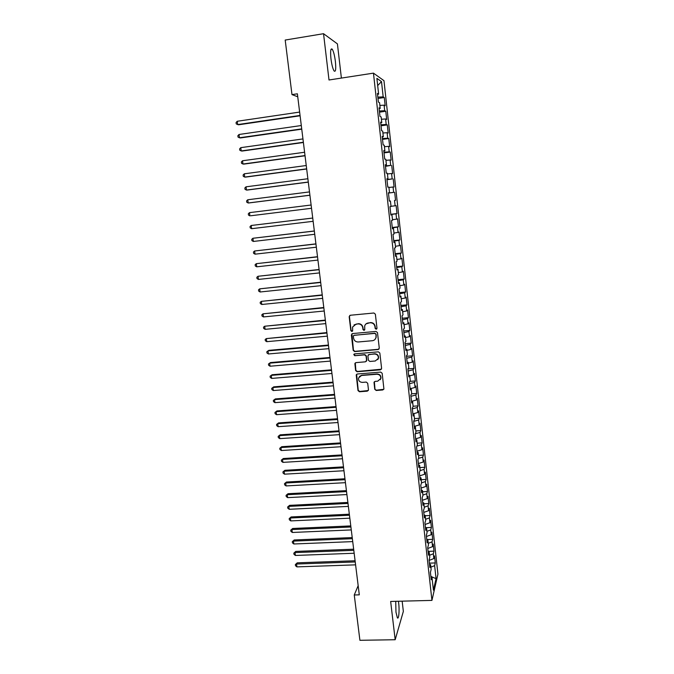 <?xml version="1.0" encoding="UTF-8"?>
<svg xmlns="http://www.w3.org/2000/svg" width="674" height="674" viewBox="0 0 674 674"><rect width="100%" height="100%" fill="white"/><g stroke="black" fill="none" stroke-linecap="round" stroke-linejoin="round"><path stroke-width="1.01" d="M376.168 329.249L376.985 328.246L375.367 314.202L373.901 313.006L350.32 315.255L349.174 316.696L350.842 330.648L351.862 331.482L352.637 330.841L352.578 327.033L356.116 324.093L358.071 323.908C360.632 323.924 362.191 325.197 362.747 327.724L362.957 329.535L363.977 330.37L364.769 329.704L364.685 326.005C365.232 324.236 366.437 323.225 368.274 322.956L370.245 322.77C372.823 322.787 374.382 324.068 374.938 326.604L375.148 328.415L376.168 329.249M366.066 323.849L370.464 322.568C373.042 322.585 374.601 323.865 375.148 326.393L375.359 328.204L376.817 328.887M349.814 315.424L349.427 316.51L351.095 330.437L352.468 331.161M354.035 324.893L358.307 323.705C360.868 323.722 362.427 324.994 362.983 327.522L363.193 329.325L364.609 330.024M395.731 601.318L395.967 612.127L397.365 617.814C398.772 619.92 399.606 610.492 398.688 603.23L398.41 601.25M335.399 61.528C334.624 55.538 333.571 51.435 332.248 49.219C330.673 47.879 330.235 51.047 330.951 58.705C331.743 64.738 332.788 68.824 334.093 70.972C335.677 72.27 336.115 69.119 335.399 61.528M374.752 389.286L376.202 390.473L382.773 389.968L383.91 388.974L382.166 373.295L380.717 372.099L357.33 374.003L356.217 374.929L358.004 390.583L359.444 391.762L367.322 391.156L368.467 389.774L367.701 383.27L366.252 382.082L362.334 382.385C359.604 382.158 358.341 380.692 358.543 377.996L361.517 375.485L376.909 374.247C379.588 374.441 380.869 375.865 380.751 378.51L377.71 381.172L375.14 381.374L374.011 382.352L374.752 389.286L376.412 390.187L383.809 389.286M358.164 585.672L354.263 594.982L359.301 594.839L297.377 93.796L291.985 94.613L297.748 96.786M354.263 594.982L359.908 640.3L395.175 639.736L403.347 611.411L402.159 601.157M341.389 78.083L337.421 43.886L323.537 33.7L329.005 79.987L373.455 73.137L431.941 600.399L390.65 601.452L395.175 639.736M323.537 33.7L285.195 40.052L291.985 94.613M378.114 349.545L379.277 348.121L377.491 332.627L376.025 331.431L352.502 333.571L351.365 335.003L353.201 350.396L354.65 351.584L378.114 349.545L379.058 348.997M379.841 353.033L381.61 368.417L380.448 369.824L357.06 371.736L355.611 370.557L354.861 363.547L355.973 362.62L365.434 361.82L366.58 360.413L366.075 356.057L364.617 354.861L354.751 355.712L353.766 354.532L354.532 353.892L378.375 351.836L379.841 353.033M373.455 73.137L383.969 80.661L437.931 574.113L431.941 600.399M377.988 98.463L384.281 97.528L383.177 96.871L381.501 81.588L376.884 78.369L378.628 94.141L377.432 93.433L378.384 102.069L379.572 102.718L380.203 108.413L379.024 107.815L379.976 116.417L381.147 116.947L381.77 122.617L380.608 122.137L381.551 130.697L382.706 131.11L383.329 136.763L382.183 136.392L383.127 144.91L384.264 145.213L384.888 150.833L383.75 150.58L384.694 159.064L385.814 159.249L386.429 164.844L385.317 164.7L386.253 173.142L387.356 173.226L387.971 178.795L386.868 178.762L387.803 187.161L388.898 187.128L389.505 192.68L388.418 192.756L389.345 201.122L390.423 200.978L391.038 206.497L389.96 206.682L390.878 215.006L391.948 214.762L392.554 220.255L391.493 220.55L392.411 228.84L393.464 228.478L394.063 233.954L393.018 234.35L393.936 242.606L394.972 242.134L395.571 247.585L394.543 248.091L395.453 256.305L396.472 255.732L397.07 261.158L396.051 261.765L396.961 269.945L397.972 269.271L398.561 274.672L397.559 275.388L398.46 283.527L399.455 282.743L400.053 288.118L399.059 288.935L399.96 297.04L400.937 296.164L401.527 301.514L400.55 302.432L401.443 310.495L402.412 309.518L403.001 314.842L402.041 315.862L402.926 323.899L403.878 322.812L404.467 328.112L403.515 329.241L404.4 337.227L405.344 336.048L405.925 341.33L404.99 342.552L405.874 350.505L406.801 349.225L407.382 354.482L406.456 355.805L407.332 363.724L408.25 362.342L408.823 367.574L407.922 368.998L408.789 376.884L409.691 375.41L410.264 380.616L409.371 382.133L410.239 389.985L411.132 388.409L411.696 393.599L410.82 395.208L411.679 403.027L412.555 401.359L413.128 406.523L412.261 408.225L413.12 416.01L413.979 414.249L414.552 419.388L413.693 421.191L414.552 428.942L415.403 427.08L415.968 432.202L415.117 434.098L415.976 441.807L416.81 439.861L417.375 444.958L416.54 446.938L417.391 454.621L418.217 452.583L418.773 457.654L417.956 459.735L418.798 467.385L419.616 465.245L420.172 470.3L419.363 472.466L420.205 480.082L421.006 477.858L421.562 482.887L420.77 485.145L421.604 492.728L422.396 490.419L422.952 495.424L422.168 497.774L423.002 505.323L423.778 502.922L424.325 507.91L423.558 510.344L424.384 517.859L425.151 515.366L425.698 520.336L424.94 522.856L425.766 530.345L426.516 527.767L427.063 532.704L426.322 535.316L427.139 542.772L427.88 540.11L428.428 545.03L427.695 547.726L428.512 555.149L429.237 552.394L429.785 557.297L429.06 560.077L429.877 567.466L430.593 564.635L431.133 569.513L430.416 572.378L431.234 579.733L431.941 576.818L430.863 576.354M384.281 97.528L385.183 105.767L384.087 105.178L384.694 110.696L379.378 111.008M379.504 112.162L385.781 111.252L384.694 110.696M385.781 111.252L386.682 119.458L385.604 118.969L386.202 124.463L380.903 124.825M381.012 125.794L387.28 124.909L386.202 124.463M387.28 124.909L388.173 133.081L387.112 132.694L387.71 138.17L382.428 138.583M382.512 139.375L388.772 138.515L387.71 138.17M388.772 138.515L389.665 146.646L388.612 146.368L389.21 151.81L383.944 152.282M384.012 152.888L390.254 152.054L389.21 151.81M390.254 152.054L391.139 160.151L390.103 159.974L390.701 165.4L385.452 165.914M385.494 166.352L390.701 165.4M391.729 165.534L392.613 173.589L391.586 173.521L392.184 178.922L386.952 179.486M386.977 179.747L392.184 178.922M393.203 178.955L394.079 186.976L393.068 187.01L393.658 192.385L388.443 193M388.46 193.084L393.658 192.385M394.669 192.317L395.545 200.304L394.543 200.439L395.132 205.789L391.013 206.311M390.802 214.315L396.994 213.574L396.127 205.621L395.132 205.789M396.994 213.574L396.009 213.801L396.598 219.134L392.495 219.699M392.26 227.5L398.444 226.784L397.576 218.865L396.598 219.134M398.444 226.784L397.475 227.113L398.056 232.42L393.961 233.027M393.717 240.635L399.884 239.936L399.025 232.05L398.056 232.42M399.884 239.936L398.924 240.365L399.505 245.656L395.427 246.288M395.166 253.71L401.325 253.036L400.466 245.184L399.505 245.656M401.325 253.036L400.373 253.559L400.954 258.824L396.885 259.498M396.607 266.727L402.749 266.07L401.898 258.26L400.954 258.824M402.749 266.07L401.814 266.702L402.395 271.934L398.342 272.65M398.039 279.693L404.173 279.061L403.322 271.277L402.395 271.934M404.173 279.061L403.254 279.777L403.827 284.992L399.792 285.742M399.463 292.6L405.596 291.985L404.745 284.234L403.827 284.992M405.596 291.985L404.686 292.802L405.251 297.992L401.224 298.784M400.887 305.448L407.003 304.859L406.161 297.141L405.251 297.992M407.003 304.859L406.102 305.769L406.675 310.941L402.664 311.759M402.302 318.246L408.41 317.673L407.568 309.989L406.675 310.941M408.41 317.673L407.526 318.676L408.09 323.823L404.088 324.683M403.709 330.993L409.809 330.437L408.966 322.787L408.09 323.823M409.809 330.437L408.933 331.532L409.497 336.663L405.512 337.556M405.116 343.673L411.199 343.142L410.365 335.526L409.497 336.663M411.199 343.142L410.34 344.33L410.896 349.435L406.928 350.362M406.515 356.31L412.589 355.796L411.755 348.214L410.896 349.435M412.589 355.796L411.738 357.077L412.294 362.157L408.334 363.126M407.989 368.88L413.971 368.4L413.137 360.843L412.294 362.157M413.971 368.4L413.128 369.765L413.684 374.828L409.741 375.822M409.817 381.374L415.344 380.945L414.518 373.421L413.684 374.828M415.344 380.945L414.518 382.402L415.074 387.44L411.132 388.477M411.578 393.818L416.709 393.439L415.892 385.949L415.074 387.44M416.709 393.439L415.9 394.981L416.448 400.002L411.89 401.241M413.095 406.237L418.074 405.874L417.257 398.418L416.448 400.002M418.074 405.874L417.273 407.509L417.821 412.513L412.884 413.895M414.459 418.605L419.43 418.259L418.621 410.837L417.821 412.513M419.43 418.259L418.647 419.986L419.186 424.965L414.266 426.389M415.824 430.93L420.787 430.602L419.978 423.205L419.186 424.965M420.787 430.602L420.003 432.413L420.551 437.367L415.647 438.833M417.181 443.197L422.135 442.885L421.326 435.522L420.551 437.367M422.135 442.885L421.368 444.781L421.907 449.71L417.012 451.226M418.529 455.413L423.474 455.11L422.665 447.78L421.907 449.71M423.474 455.11L422.716 457.098L423.255 462.01L418.377 463.56M419.868 467.579L424.805 467.293L424.005 459.997L423.255 462.01M424.805 467.293L424.064 469.365L424.603 474.252L419.742 475.844M421.208 479.694L426.137 479.425L425.336 472.154L424.603 474.252M426.137 479.425L425.404 481.573L425.934 486.451L421.09 488.077M422.539 491.759L427.459 491.506L426.667 484.261L425.934 486.451M427.459 491.506L426.735 493.739L427.274 498.591L422.438 500.26M423.87 503.773L428.782 503.537L427.99 496.325L427.274 498.591M428.782 503.537L428.066 505.854L428.597 510.681L423.786 512.392M425.193 515.736L430.088 515.517L429.304 508.331L428.597 510.681M430.088 515.517L429.389 517.91L429.919 522.721L425.117 524.473M426.246 527.666L431.402 527.447L430.619 520.294L429.919 522.721M431.402 527.447L430.711 529.924L431.234 534.709L426.448 536.504M426.785 539.562L432.7 539.326L431.916 532.199L431.234 534.709M432.7 539.326L432.026 541.879L432.548 546.656L427.771 548.484M428.091 551.374L433.997 551.155L433.222 544.061L432.548 546.656M433.997 551.155L433.331 553.792L433.854 558.544L429.094 560.414M429.397 563.144L435.286 562.942L434.511 555.873L433.854 558.544M435.286 562.942L434.629 565.654L436.061 578.646L433.416 590.163L431.941 576.818M430.593 564.635L429.515 564.189M434.629 565.654L430.871 567.154M436.061 578.646L431.95 576.936M429.237 552.394L428.159 551.972M433.331 553.792L429.557 555.258M427.88 540.11L426.802 539.697M432.026 541.879L428.234 543.32M426.516 527.767L425.437 527.38M430.711 529.924L426.912 531.331M425.151 515.366L424.072 515.003M429.389 517.91L425.58 519.283M423.778 502.922L422.699 502.568M428.066 505.854L424.249 507.193M422.396 490.419L421.317 490.082M426.735 493.739L422.91 495.053M421.006 477.858L419.927 477.546M425.404 481.573L421.562 482.854M419.616 465.245L418.537 464.959M424.064 469.365L420.037 470.663M418.217 452.583L417.139 452.305M422.716 457.098L418.47 458.43M416.81 439.861L415.732 439.608M421.368 444.781L416.869 446.154M415.403 427.08L414.316 426.844M420.003 432.413L415.243 433.82M413.979 414.249L412.901 414.038M418.647 419.986L413.718 421.402M412.555 401.359L411.477 401.165M417.273 407.509L412.328 408.882M411.132 388.409L410.045 388.241M415.9 394.981L410.938 396.312M409.691 375.41L408.613 375.258M414.518 382.402L409.539 383.691M408.25 362.342L407.163 362.216M413.128 369.765L408.141 371.012M406.801 349.225L405.714 349.115M411.738 357.077L406.734 358.273M405.344 336.048L404.265 335.955M410.34 344.33L405.318 345.484M403.878 322.812L402.799 322.745M408.933 331.532L403.894 332.644M402.412 309.518L401.333 309.467M407.526 318.676L402.471 319.746M400.937 296.164L399.859 296.139M406.102 305.769L401.038 306.788M399.455 282.743L398.376 282.743M404.686 292.802L399.598 293.771M397.972 269.271L396.885 269.288M403.254 279.777L398.149 280.704M396.472 255.732L395.394 255.775M401.814 266.702L396.7 267.578M394.972 242.134L393.886 242.202M400.373 253.559L395.242 254.393M393.464 228.478L392.378 228.562M398.924 240.365L393.776 241.157M391.948 214.762L390.869 214.871M397.475 227.113L392.302 227.854M390.423 200.978L389.345 201.105M396.009 213.801L390.827 214.5M389.505 192.68L388.426 192.823M394.543 200.439L395.545 200.304M387.971 178.795L386.893 178.964M393.068 187.01L388.932 187.482M386.429 164.844L385.351 165.037M391.586 173.521L387.44 173.951M384.888 150.833L383.801 151.052M390.103 159.974L385.941 160.361M383.329 136.763L382.251 136.999M388.612 146.368L384.433 146.713M381.77 122.617L380.692 122.887M387.112 132.694L382.916 133.005M380.203 108.413L379.117 108.699M385.604 118.969L381.4 119.239M378.628 94.141L377.541 94.461M384.087 105.178L379.866 105.405M381.501 81.588L377.676 85.573M383.177 96.871L377.836 97.132M351.921 333.773L353.446 350.151L354.895 351.339L378.325 349.309M375.814 334.237L374.795 333.403L354.153 335.273L353.378 335.922L353.58 338.171C354.128 340.682 355.678 341.954 358.231 341.979L372.326 340.724C374.222 340.454 375.426 339.401 375.957 337.573L376.033 334.026L374.795 333.403M353.783 335.399L375.005 333.192M375.014 339.393L376.176 337.354L376.033 336.149M376.033 334.026L376.252 335.93M355.299 362.882L355.855 370.287L357.296 371.475L381.442 369.209M366.378 361.281L366.808 360.16L366.302 355.805L364.845 354.617L354.751 355.712M354.128 354.027L354.996 355.468M375.308 360.994L378.341 358.341C378.493 355.653 377.213 354.212 374.5 354.019L369.049 354.482L367.894 355.897L368.408 360.261L369.858 361.449L375.308 360.994M377.726 359.68L378.561 358.096C378.704 355.409 377.423 353.968 374.71 353.774L374.5 354.019M368.341 354.768L374.71 353.774M374.356 381.728L374.971 388.999M380.262 379.698L380.962 378.24C381.08 375.595 379.799 374.171 377.12 373.969L376.909 374.247M359.377 376.488L361.753 375.216L377.12 373.969M356.622 374.289L358.239 390.288L359.68 391.468L368.324 390.524M299.635 112.078L237.248 121.269L237.686 124.58L238.672 124.774L300.099 115.785M237.248 121.269L236.069 122.558L236.245 123.881L237.686 124.58L300.056 115.448M301.303 125.524L239.017 134.488L239.455 137.782L240.433 137.943L301.75 129.172M239.017 134.488L237.846 135.76L238.023 137.075L239.455 137.782L301.716 128.877M302.955 138.92L240.778 147.657L241.216 150.942L242.185 151.043L303.401 142.5M240.778 147.657L239.607 148.903L239.784 150.209L241.216 150.942L303.367 142.256M304.606 152.248L242.53 160.766L242.969 164.035L243.929 164.102L305.036 155.77M242.53 160.766L241.359 161.987L241.536 163.293L242.969 164.035L305.01 155.576M306.24 165.526L244.283 173.816L244.721 177.077L245.665 177.094L306.67 168.989M244.283 173.816L243.112 175.021L243.28 176.318L244.721 177.077L306.653 168.837M307.875 178.745L246.027 186.816L246.457 190.06L247.4 190.034L308.296 182.14M246.027 186.816L244.847 187.995L245.024 189.284L246.457 190.06L308.288 182.039M309.501 191.905L247.754 199.765L248.192 202.992L249.119 202.925L309.914 195.241M247.754 199.765L246.583 200.911L246.751 202.2L248.192 202.992L309.905 195.19M250.838 215.756L311.531 208.283L250.838 215.756M311.127 205.014L249.481 212.647L249.911 215.865L248.479 215.065L248.31 213.784L249.481 212.647M312.728 218.031L251.2 225.487L251.629 228.688L313.14 221.316M312.736 218.064L251.2 225.487L250.029 226.59L250.197 227.871L251.629 228.688M314.328 230.98L252.91 238.267L253.34 241.452L314.741 234.291M314.345 231.056L252.91 238.267L251.739 239.354L251.907 240.626L253.34 241.452M315.921 243.87L254.612 250.989L255.042 254.165L316.342 247.215M315.938 243.996L254.612 250.989L253.441 252.051L253.609 253.323L255.042 254.165M317.513 256.71L256.314 263.66L256.735 266.82L317.926 260.088M317.53 256.878L256.314 263.66L255.134 264.705L255.303 265.969L256.735 266.82M319.088 269.49L257.999 276.281L258.42 279.432L319.51 272.903M319.114 269.701L257.999 276.281L256.828 277.3L256.996 278.556L258.42 279.432M320.664 282.212L259.684 288.851L260.105 291.985L321.085 285.658M320.698 282.473L259.684 288.851L258.513 289.845L258.673 291.101L260.105 291.985M322.231 294.892L261.36 301.362L261.782 304.488L322.661 298.363M322.265 295.195L261.36 301.362L260.181 302.34L260.349 303.586L261.782 304.488M323.79 307.512L263.029 313.823L263.441 316.932L324.219 311.017M323.832 307.858L263.029 313.823L261.849 314.783L262.017 316.022L263.441 316.932M325.34 320.083L264.688 326.233L265.101 329.333L325.778 323.613M325.39 320.47L264.688 326.233L263.517 327.168L263.677 328.406L265.101 329.333M326.89 332.594L266.348 338.592L266.761 341.676L327.328 336.158M326.941 333.023L266.348 338.592L265.168 339.511L265.337 340.741L266.761 341.676M328.432 345.054L268.842 350.354L267.991 350.901L268.404 353.968L328.87 348.652M328.491 345.535L267.991 350.901L266.82 351.794L266.98 353.024L268.404 353.968M329.965 357.464L270.476 362.57L269.634 363.16L270.047 366.218L330.412 361.087M330.024 357.987L269.634 363.16L268.454 364.027L268.623 365.249L270.047 366.218M331.49 369.824L272.102 374.736L271.268 375.367L271.673 378.409L331.945 373.48M331.557 370.388L271.268 375.367L270.089 376.218L272.102 374.736M271.673 378.409L270.257 377.432L270.089 376.218M333.015 382.133L273.72 386.859L272.894 387.516L273.299 390.549L333.47 385.814M333.082 382.731L272.894 387.516L271.723 388.35L273.72 386.859M273.299 390.549L271.883 389.564L271.723 388.35M334.523 394.383L275.337 398.924L274.52 399.623L274.925 402.648L334.986 398.098M334.607 395.031L274.52 399.623L273.341 400.44L275.337 398.924M274.925 402.648L273.501 401.645L273.341 400.44M336.031 406.591L276.947 410.946L276.129 411.679L276.534 414.687L336.495 410.331M336.115 407.273L276.129 411.679L274.958 412.471L276.947 410.946M276.534 414.687L275.118 413.676L274.958 412.471M337.539 418.748L278.547 422.91L277.739 423.685L278.143 426.684L338.003 422.514M337.623 419.472L277.739 423.685L276.559 424.46L278.547 422.91M278.143 426.684L276.719 425.656L276.559 424.46M339.03 430.854L280.14 434.831L279.339 435.648L279.744 438.631L339.502 434.646M339.123 431.613L279.339 435.648L278.16 436.398L280.14 434.831M279.744 438.631L278.32 437.586L278.16 436.398M340.522 442.902L281.724 446.702L280.932 447.553L281.336 450.527L340.993 446.727M340.623 443.711L280.932 447.553L279.761 448.286L281.724 446.702M281.336 450.527L279.921 449.474L279.761 448.286M342.004 454.908L283.307 458.531L282.524 459.415L282.92 462.372L342.485 458.758M342.114 455.75L282.524 459.415L281.344 460.131L283.307 458.531M282.92 462.372L281.505 461.311L281.344 460.131M343.487 466.863L284.883 470.309L284.108 471.227L284.495 474.176L343.959 470.738M343.588 467.748L284.108 471.227L282.928 471.926L284.883 470.309M284.495 474.176L283.088 473.097L282.928 471.926M344.953 478.767L286.45 482.036L285.683 482.997L286.071 485.929L345.433 482.677M345.071 479.694L285.683 482.997L284.504 483.671L286.45 482.036M286.071 485.929L284.664 484.842L284.504 483.671M346.419 490.63L288.017 493.713L287.25 494.708L287.638 497.631L346.908 494.556M346.537 491.59L287.25 494.708L286.071 495.365L288.017 493.713M287.638 497.631L286.231 496.536L286.071 495.365M347.877 502.442L289.567 505.348L288.809 506.376L289.205 509.291L348.365 506.393M348.003 503.436L288.809 506.376L287.638 507.016L289.567 505.348M289.205 509.291L287.79 508.179L287.638 507.016M349.334 514.203L291.117 516.941L290.368 518.003L290.755 520.901L349.823 518.18M349.461 515.239L290.368 518.003L289.188 518.626L291.117 516.941M290.755 520.901L289.348 519.78L289.188 518.626M350.783 525.914L292.668 528.483L291.918 529.579L292.305 532.468L351.272 529.924M350.91 526.992L291.918 529.579L290.738 530.177L292.668 528.483M292.305 532.468L290.898 531.331L290.738 530.177M352.224 537.582L294.201 539.975L293.46 541.104L293.847 543.985L352.721 541.61M352.359 538.694L293.46 541.104L292.289 541.694L294.201 539.975M293.847 543.985L292.44 542.84L292.289 541.694M353.656 549.2L295.734 551.425L295.001 552.587L295.381 555.452L354.162 553.253M353.799 550.346L295.001 552.587L293.822 553.16L295.734 551.425M295.381 555.452L293.974 554.298L293.822 553.16M355.088 560.768L297.259 562.832L296.535 564.028L296.914 566.885L355.594 564.854M355.232 561.956L296.535 564.028L295.355 564.576L297.259 562.832M296.914 566.885L295.507 565.713L295.355 564.576M330.976 49.429L332.248 49.219"/></g></svg>

